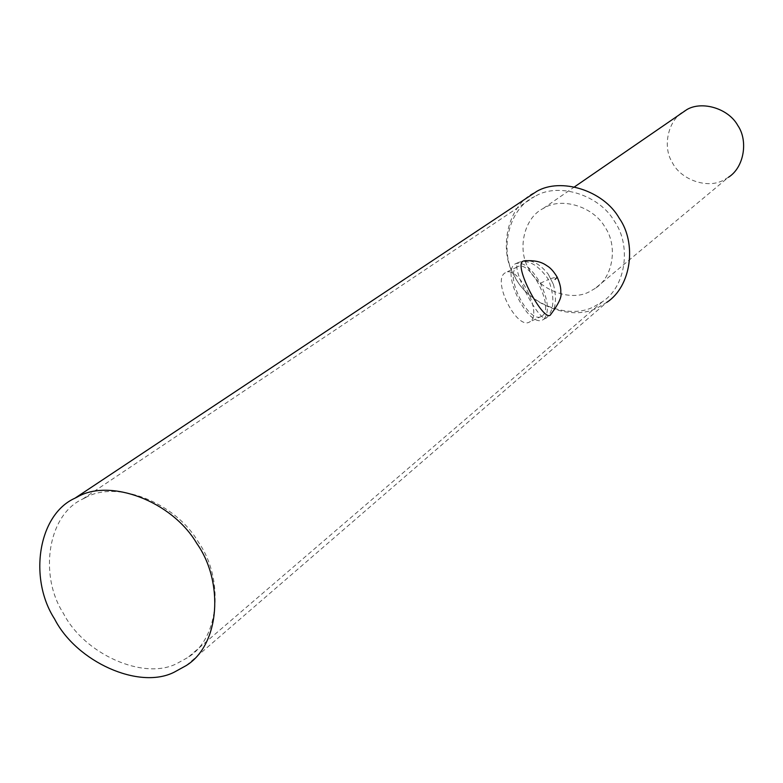 <?xml version="1.0" encoding="UTF-8"?>
<svg xmlns="http://www.w3.org/2000/svg" width="783" height="783" viewBox="0 0 783 783"><rect width="100%" height="100%" fill="white"/><g stroke="black" fill="none" stroke-linecap="round" stroke-linejoin="round"><path stroke-width="0.59" stroke-dasharray="3.92 2.94" d="M85.23 497.763C115.913 479.969 174.736 501.492 198.324 542.012C223.762 577.756 220.336 637.499 187.949 657.436L176.752 663.612C143.524 680.623 84.212 654.089 63.413 613.383C38.837 575.466 47.597 514.93 82.636 499.074L85.23 497.763M535.983 195.838C558.827 182.41 599.641 194.85 614.635 221.618C631.157 245.02 626.4 286.284 602.47 301.709L594.209 306.525C569.76 319.983 528.085 304.333 514.92 276.859C498.888 251.5 508.187 209.11 534.065 196.846L535.983 195.838M518.052 262.804L519.041 262.227C528.779 259.516 538.596 265.28 548.491 279.521C554.834 297.109 554.315 309.755 546.925 317.458C541.024 325.953 510.359 268.393 518.052 262.804M544.068 319.014C549.529 311.977 548.286 300.046 540.339 283.211C531.363 267.786 523.054 261.316 515.39 263.793C500.053 271.525 528.956 329.927 543.422 319.474L544.068 319.014M542.365 315.784C554.658 307.112 529.504 258.233 517.074 267.052L516.731 267.287C503.909 275.185 529.328 325.239 541.807 316.185L542.365 315.784M530.434 321.392L529.876 321.784C517.26 330.896 491.91 280.999 504.859 273.042L505.201 272.807C517.759 263.94 542.864 312.662 530.434 321.392M595.217 288.379L589.491 291.687C571.013 301.935 539.36 290.327 529.171 269.469C516.927 250.364 523.582 218.163 543.128 208.523L545.174 207.436C562.723 197.199 593.876 206.947 605.132 227.393C617.65 245.363 613.637 276.908 595.217 288.379L728.454 177.271L723.502 180.168C707.568 189.163 680.623 179.845 672.215 162.316C662.036 146.304 668.281 118.918 685.164 110.501M186.276 665.53L606.698 302.424L597.85 307.592C572.128 321.735 528.339 305.223 514.568 276.36C497.763 249.669 507.678 205.146 534.906 192.344M550.811 314.384C555.94 308.208 556.821 298.235 553.464 284.493L548.266 274.226C541.073 265.212 533.722 260.661 526.215 260.592M548.266 274.226L553.464 284.493M540.339 283.211L548.491 279.521M550.752 278.591L557.056 276.908M602.47 301.709L187.949 657.436M82.636 499.074L534.065 196.846M546.925 317.458L543.422 319.474M519.041 262.227L515.39 263.793M517.074 267.052L505.201 272.807M541.807 316.185L529.876 321.784M574.712 186.726L543.128 208.523"/><path stroke-width="1.17" d="M574.712 186.726L686.936 109.542C702.097 100.645 728.533 108.436 737.821 125.525C748.235 140.509 744.359 167.249 728.454 177.271M74.972 498.184L77.458 496.921C109.767 478.129 171.868 500.777 196.885 543.588C223.811 581.319 220.375 644.389 186.276 665.53L174.218 672.176C139.08 690.087 76.431 661.87 54.526 618.864C28.56 578.725 37.917 514.783 74.972 498.184L536.737 191.385C560.697 177.271 603.527 190.249 619.314 218.32C636.677 242.838 631.783 286.138 606.698 302.424M526.215 260.592L523.935 260.925C511.064 262.794 545.017 325.209 550.811 314.384C558.925 303.53 562.233 296.209 560.745 292.421C561.117 288.35 559.933 283.27 557.193 277.162L555.088 279.384M557.056 276.908L557.193 277.162C553.884 271.672 550.596 267.943 547.317 265.995C544.616 264.272 538.988 259.574 523.935 260.915"/></g></svg>
